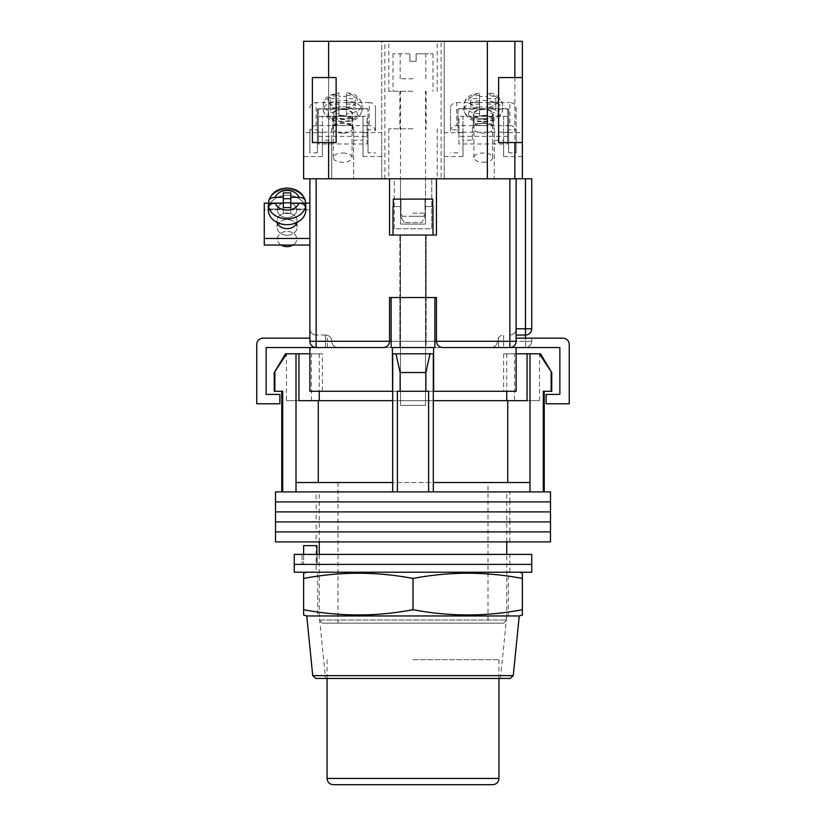 <?xml version="1.0" encoding="UTF-8"?>
<svg xmlns="http://www.w3.org/2000/svg" width="826" height="826" viewBox="0 0 826 826"><rect width="100%" height="100%" fill="white"/><g stroke="black" fill="none" stroke-linecap="round" stroke-linejoin="round"><path stroke-width="0.62" stroke-dasharray="4.13 3.1" d="M316.131 541.897L509.869 541.897L316.131 541.897L316.131 531.903L509.869 531.903L316.131 531.903L316.131 521.898L509.869 521.898L316.131 521.898L316.131 511.903L509.869 511.903L316.131 511.903L316.131 501.898L509.869 501.898L316.131 501.898L316.131 491.904L509.869 491.904L316.131 491.904M509.869 541.897L509.869 531.903L316.131 531.903L509.869 531.903L509.869 521.898L316.131 521.898L509.869 521.898L509.869 511.903L316.131 511.903L509.869 511.903L509.869 501.898L316.131 501.898L509.869 501.898L509.869 491.904M275.502 501.898L550.498 501.898L275.502 501.898M275.502 491.904L550.498 491.904M275.502 511.903L550.498 511.903L275.502 511.903M275.502 521.898L550.498 521.898L275.502 521.898M275.502 531.903L550.498 531.903L275.502 531.903M275.502 541.897L550.498 541.897M488.001 482.529L337.999 482.529L488.001 482.529L488.001 623.145L337.999 623.145L488.001 623.145M337.999 482.529L337.999 623.145M551.747 391.287L543.312 391.287L544.241 391.287L543.312 391.287L543.312 491.904L397.378 491.904L428.622 491.904L428.622 391.287L397.378 391.287L428.622 391.287L397.378 391.287L397.378 491.904L281.759 491.904L282.688 491.904L282.688 391.287L274.253 391.287M274.253 372.536L286.663 353.786L285.528 353.786M274.851 391.287L274.851 372.536M540.472 353.786L539.337 353.786L551.747 372.536M514.557 400.662L539.554 400.662L514.557 400.662L514.557 353.786L539.554 353.786L514.557 353.786M539.554 400.662L539.554 353.786M400.496 400.662L400.496 353.786L425.504 353.786L400.496 353.786L425.504 353.786L400.496 353.786L400.496 400.662L425.504 400.662L425.504 353.786L425.504 400.662L400.496 400.662M286.446 400.662L311.443 400.662L286.446 400.662L286.446 353.786L311.443 353.786L286.446 353.786M311.443 400.662L311.443 353.786M322.377 623.145L503.623 623.145L322.377 623.145L319.259 620.016L506.741 620.016L506.741 554.401M503.623 623.145L506.741 620.016L319.259 620.016L319.259 554.401M322.377 353.786L309.884 353.786L322.377 353.786L322.377 391.287L309.884 391.287L309.884 353.786L319.259 353.786L286.663 353.786M319.259 353.786L319.259 391.287M298.94 353.786L298.94 400.662L433.309 400.662L392.691 400.662L392.691 482.529L296.007 482.529L296.007 491.904L397.378 491.904M506.741 541.897L506.741 491.904L319.259 491.904L506.741 491.904M319.259 541.897L319.259 491.904M543.312 491.904L428.622 491.904M539.337 353.786L527.06 353.786L527.06 400.662L433.309 400.662L433.309 491.904M282.688 491.904L296.007 491.904M425.865 391.287L425.865 372.536L430.026 353.786L433.309 353.786L392.691 353.786L395.974 353.786L392.691 353.786L392.691 491.904M296.007 353.786L296.007 482.529L392.691 482.529L392.691 353.786L433.309 353.786L395.974 353.786L400.135 372.536L425.865 372.536M400.135 391.287L400.135 372.536M529.993 353.786L529.993 482.529L433.309 482.529L507.722 482.529L433.309 482.529L433.309 353.786L433.309 482.529M529.993 482.529L507.722 482.529L529.993 482.529L529.993 491.904M551.148 391.287L551.148 372.536M507.722 482.529L507.722 400.662M433.309 353.786L433.309 400.662M392.691 482.529L318.278 482.529L318.278 400.662M296.007 482.529L318.278 482.529M392.691 353.786L392.691 400.662M527.06 353.786L506.741 353.786L516.116 353.786L516.116 391.287L392.381 391.287L392.381 353.786L433.619 353.786L433.619 347.54L316.131 347.54L559.863 347.54L559.863 394.405L546.12 394.405L546.12 403.78L569.238 403.78L569.238 344.411A6.247 6.247 0 0 0 562.991 338.164L516.116 338.164M395.974 353.786L430.026 353.786M317.153 564.395L509.869 564.395L317.153 564.395L317.153 554.401L509.869 554.401L302.068 554.401L317.153 554.401L317.153 564.395M294.252 564.395L531.748 564.395L294.252 564.395M294.252 554.401L531.748 554.401M302.068 554.401L302.068 564.395L302.068 554.401M316.131 572.212L509.869 572.212L316.131 572.212L316.131 545.645L316.936 545.645L316.936 564.395L509.869 564.395L303.627 564.395L316.936 564.395L316.936 554.401M509.869 572.212L509.869 554.401M294.252 572.212L531.748 572.212M303.627 554.401L303.627 564.395L303.627 545.645L316.131 545.645M426.123 297.536L426.123 347.54L399.877 347.54L426.123 347.54L399.877 347.54L426.123 347.54L426.123 297.536L399.877 297.536L399.877 347.54L399.877 297.536L426.123 297.536L399.877 297.536L426.123 297.536L426.123 235.038L399.877 235.038L426.123 235.038L399.877 235.038L426.123 235.038L426.123 297.536L399.877 297.536L399.877 235.038L399.877 297.536L426.123 297.536M391.121 347.54L434.879 347.54L391.121 347.54L434.879 347.54L391.121 347.54L391.121 297.536L434.879 297.536L434.879 347.54M433.309 391.287L392.691 391.287M309.884 353.786L309.884 391.287L322.377 391.287M309.884 347.54L327.375 347.54L309.884 347.54L309.884 391.287L392.381 391.287L392.381 347.54L266.137 347.54L266.137 394.405L279.88 394.405L279.88 403.78L256.762 403.78L256.762 344.411A6.247 6.247 0 0 1 263.009 338.164L309.884 338.164M498.625 347.54L516.116 347.54L498.625 347.54L498.625 338.164L498.625 347.54M516.116 347.54L516.116 391.287L516.116 353.786L503.623 353.786L516.116 353.786M433.619 391.287L433.619 353.786L433.619 391.287L433.619 353.786L392.381 353.786L392.381 391.287M433.619 353.786L392.381 353.786M327.375 347.54L327.375 338.164L327.375 347.54M434.879 297.536L391.121 297.536L434.879 297.536M400.496 224.104L400.982 199.107L400.982 206.603L393.3 206.603L393.3 199.107L400.982 199.107L393.3 199.107L393.3 206.603L400.982 206.603L400.496 224.104L425.504 224.104L425.018 199.107L400.982 199.107L432.7 199.107L425.018 199.107L425.018 206.603L432.7 206.603L425.018 206.603L425.504 224.104L400.496 224.104M400.496 405.349L425.504 405.349L425.504 235.038L400.496 235.038L425.504 235.038L400.496 235.038L425.504 235.038L425.504 405.349L400.496 405.349L400.496 235.038L400.496 405.349L425.504 405.349L400.496 405.349M393.3 206.603L400.982 206.603L393.3 206.603L393.3 199.107L432.7 199.107L400.982 199.107L400.982 206.603L400.982 199.107L432.7 199.107L393.3 199.107L432.7 199.107L433 235.038L393 235.038L433 235.038L393 235.038L393 206.603M425.018 199.107L425.018 206.603L425.018 199.107M400.982 199.107L393.3 199.107L400.982 199.107M287.066 235.245A9.995 7.847 180 0 1 277.071 227.408A9.995 7.847 180 0 1 287.066 219.561A9.995 7.847 180 0 1 297.071 227.408A9.995 7.847 180 0 1 287.066 235.245A9.995 7.847 0 0 1 277.071 227.408A9.995 7.847 0 0 1 287.066 219.561A9.995 7.847 0 0 1 297.071 227.408A9.995 7.847 0 0 1 287.066 235.245M296.833 222.514A9.995 7.847 0 0 0 297.071 220.81A9.995 7.847 0 0 0 287.066 212.974A9.995 7.847 0 0 0 277.071 220.81A9.995 7.847 0 0 0 277.309 222.514M309.884 203.165L309.884 245.054L309.884 203.165L309.884 245.054L309.884 203.165L264.258 203.165L264.258 209.763L309.884 209.763L264.258 209.763L264.258 245.054L309.884 245.054M290.814 198.725L290.814 192.912L290.814 198.725L283.318 198.725L283.318 203.134L268.698 203.134L305.444 203.165M287.066 202.36A9.685 7.599 180 0 1 296.751 209.959A9.685 7.599 180 0 1 287.066 217.558A9.685 7.599 180 0 1 277.381 209.959A9.685 7.599 180 0 1 287.066 202.36A9.685 7.599 0 0 1 296.751 209.959A9.685 7.599 0 0 1 287.066 217.558A9.685 7.599 0 0 1 277.381 209.959A9.685 7.599 0 0 1 287.066 202.36M281.15 245.054A9.685 7.599 180 0 1 277.381 239.034A9.685 7.599 180 0 1 287.066 231.435A9.685 7.599 180 0 1 296.751 239.034A9.685 7.599 180 0 1 292.982 245.054M298.991 203.206C302.863 203.403 305.021 204.693 305.434 207.078L305.434 209.019L290.814 209.019L305.434 209.019A18.75 14.703 180 0 0 305.816 206.077L305.816 209.959A18.75 14.703 0 0 0 287.066 195.256A18.75 14.703 0 0 0 268.316 209.959A18.75 14.703 180 0 0 287.066 224.662A18.75 14.703 180 0 0 305.816 209.959A18.75 14.703 180 0 0 287.066 195.256A18.75 14.703 180 0 0 268.316 209.959L268.316 206.077A18.75 14.703 180 0 0 268.698 209.019L268.698 207.078C269.111 204.693 271.258 203.403 275.141 203.206A12.504 9.798 180 0 0 287.066 210.072A12.504 9.798 180 0 0 298.991 203.206L290.814 203.206L290.814 207.615L283.318 207.615L283.318 213.428L283.318 203.206L275.141 203.206M290.814 209.019L290.814 203.206L290.814 213.428L290.814 207.615L290.814 213.428L283.318 213.428L283.318 203.206L283.318 209.019L268.698 209.019L283.318 209.019L283.318 213.428L290.814 213.428L290.814 209.019M305.816 206.077A18.75 14.703 180 0 0 305.434 203.134L305.434 201.203C305.021 198.818 302.874 197.517 298.991 197.321L290.814 197.321L290.814 192.912L283.318 192.912L283.318 198.725L283.318 192.912L283.318 197.321L275.141 197.321C271.269 197.517 269.121 198.808 268.698 201.203A18.75 14.703 180 0 1 287.066 189.433A18.75 14.703 180 0 1 305.434 201.203L305.352 200.573M287.066 228.657A9.995 7.847 180 0 0 297.071 220.81A9.995 7.847 180 0 0 287.066 212.974A9.995 7.847 180 0 0 277.071 220.81A9.995 7.847 180 0 0 287.066 228.657M264.258 238.456L264.258 203.165L264.258 245.054L264.258 238.456L309.884 238.456M287.066 246.633A9.685 7.599 0 0 1 277.381 239.034A9.685 7.599 0 0 1 287.066 231.435A9.685 7.599 0 0 1 296.751 239.034A9.685 7.599 0 0 1 287.066 246.633M268.316 206.077A18.75 14.703 180 0 1 268.698 203.134L268.698 201.203A18.75 14.703 0 0 1 287.066 189.433A18.75 14.703 0 0 1 305.434 201.203M283.318 198.725L283.318 197.321M268.78 200.594L268.698 201.203M305.434 203.134L290.814 203.134L290.814 197.321M394.25 228.792L394.25 178.798L431.75 178.798L394.25 178.798L431.75 178.798L394.25 178.798L394.25 228.792L431.75 228.792L431.75 178.798L431.75 228.792L394.25 228.792M516.116 335.036L525.491 335.036A6.247 6.247 0 0 0 531.748 328.789L531.748 178.798L525.491 178.798L525.491 341.283L516.116 341.283C515.723 345.051 513.638 347.137 509.869 347.54L525.491 347.54L509.869 347.54A6.247 6.247 0 0 0 516.116 341.283L516.116 178.798L436.438 178.798L436.438 235.038L389.562 235.038L436.438 235.038L389.562 235.038L389.562 178.798L309.884 178.798L309.884 341.283A6.247 6.247 0 0 0 316.131 347.54A6.247 6.247 0 0 1 309.884 341.283A6.247 6.247 0 0 0 316.131 347.54L316.131 178.798M509.869 178.798L509.869 341.283L436.438 341.283L436.438 297.536L436.438 341.283L389.562 341.283L389.562 297.536L389.562 341.283L389.562 297.536L436.438 297.536L389.562 297.536L436.438 297.536L436.438 341.283C436.83 345.051 438.916 347.137 442.684 347.54L383.316 347.54A6.247 6.247 0 0 0 389.562 341.283C389.17 345.051 387.084 347.137 383.316 347.54M491.119 347.54A6.247 6.247 0 0 0 497.376 341.283A6.247 6.247 0 0 1 491.119 347.54L503.623 347.54L491.119 347.54A6.247 6.247 0 0 0 497.376 341.283A6.247 6.247 0 0 1 503.623 335.036L503.623 341.283L503.623 335.036A6.247 6.247 0 0 0 497.376 341.283L509.869 341.283L509.869 347.54A6.247 6.247 0 0 0 516.116 341.283L516.116 178.798L516.116 341.283A6.247 6.247 0 0 1 509.869 347.54L509.869 341.283L516.116 341.283L509.869 341.283L509.869 335.036C513.638 334.633 515.723 332.558 516.116 328.789A6.247 6.247 0 0 1 509.869 335.036A6.247 6.247 0 0 0 516.116 328.789M525.491 178.798L516.116 178.798M389.562 178.798L389.562 235.038L389.562 178.798L436.438 178.798L436.438 235.038L436.438 178.798M531.748 341.283A6.247 6.247 0 0 1 525.491 347.54A6.247 6.247 0 0 0 531.748 341.283L525.491 341.283L531.748 341.283L531.748 338.164L531.748 341.283A6.247 6.247 0 0 1 525.491 347.54L525.491 338.164M325.506 335.036L316.131 335.036L325.506 335.036A6.247 6.247 0 0 1 331.753 341.283A6.247 6.247 0 0 0 325.506 335.036L325.506 341.283L316.131 341.283L316.131 335.036A6.247 6.247 0 0 1 309.884 328.789A6.247 6.247 0 0 0 316.131 335.036L316.131 341.283L331.753 341.283L325.506 341.283L325.506 335.036A6.247 6.247 0 0 1 331.753 341.283A6.247 6.247 0 0 0 337.999 347.54A6.247 6.247 0 0 1 331.753 341.283A6.247 6.247 0 0 0 337.999 347.54M442.426 347.529A6.247 6.247 0 0 1 436.438 341.541A6.247 6.247 0 0 0 442.426 347.529M383.574 347.529A6.247 6.247 0 0 0 389.562 341.541M436.438 341.283A6.247 6.247 0 0 0 442.684 347.54A6.247 6.247 0 0 1 436.438 341.283M315.831 678.456L510.169 678.456M519.244 615.959L306.756 615.959M413 678.456L500.494 678.456L325.506 678.456L319.259 615.959M306.756 572.212L519.244 572.212L306.756 572.212M317.69 615.959L508.31 615.959L317.69 615.959L317.69 572.212L508.31 572.212L317.69 572.212M508.31 615.959L508.31 572.212M303.627 614.988L303.627 609.712C340.085 616.671 376.542 616.671 413 609.712C449.458 616.671 485.915 616.671 522.373 609.712L522.373 614.988M522.373 573.182L522.373 578.458C485.915 571.499 449.458 571.499 413 578.458C376.542 571.499 340.085 571.499 303.627 578.458L303.627 573.182M522.373 609.712L522.373 578.458M413 609.712L413 578.458M303.627 609.712L303.627 578.458M413 615.959L506.741 615.959L413 615.959M333.312 784.7L492.688 784.7M413 659.706L498.935 659.706L413 659.706M483.313 123.322A9.995 4.915 180 0 0 473.308 128.247A9.995 4.915 180 0 0 483.313 133.162A9.995 4.915 180 0 0 493.308 128.247A9.995 4.915 180 0 0 483.313 123.322M483.313 115.702A9.995 4.915 180 0 0 473.308 120.627A9.995 4.915 180 0 0 483.313 125.542A9.995 4.915 180 0 0 493.308 120.627A9.995 4.915 180 0 0 483.313 115.702A9.995 4.915 0 0 1 493.308 120.627A9.995 4.915 0 0 1 483.313 125.542A9.995 4.915 0 0 1 473.308 120.627A9.995 4.915 0 0 1 483.313 115.702M458.936 143.961L458.936 116.301L507.68 116.301L507.68 143.961L458.936 143.961L458.936 116.301M458.936 108.681L507.68 108.681L507.68 116.301M507.68 108.681L507.68 143.961M507.68 136.342L458.936 136.342M483.313 119.016A9.995 4.915 0 0 1 473.308 114.091A9.995 4.915 0 0 1 483.313 109.177A9.995 4.915 0 0 1 493.308 114.091A9.995 4.915 0 0 1 483.313 119.016M508.62 109.094L508.62 132.15L457.996 132.15L457.996 109.094L508.62 109.094L508.62 129.775L516.116 129.775L516.116 152.831L508.62 152.831L508.62 132.15M509.869 125.624A6.247 5.441 180 0 1 516.116 131.066L516.116 108.01A6.247 5.441 0 0 0 509.869 102.569L509.869 125.624L456.747 125.624L456.747 102.569A6.247 5.441 0 0 0 450.5 108.01L450.5 129.775L457.996 129.775L457.996 109.094M450.5 108.01L450.5 129.775M516.116 108.01L516.116 129.775M456.747 102.569L509.869 102.569M516.116 131.066L516.116 152.831M457.996 129.775L457.996 132.15M457.996 152.831L450.5 152.831M450.5 131.066A6.247 5.441 180 0 1 456.747 125.624M508.62 152.831L508.62 129.775M483.313 162.237A9.375 4.615 180 0 0 492.688 157.632A9.375 4.615 180 0 0 483.313 153.016A9.375 4.615 180 0 0 473.938 157.632A9.375 4.615 180 0 0 483.313 162.237M483.313 118.707A9.375 4.615 180 0 0 492.688 114.091A9.375 4.615 180 0 0 483.313 109.486A9.375 4.615 180 0 0 473.938 114.091A9.375 4.615 180 0 0 483.313 118.707M479.555 95.227A19.37 9.53 180 0 0 463.933 104.572C466.07 95.723 469.251 96.704 471.656 94.887L479.555 92.863L479.555 96.58A19.37 9.53 0 0 1 483.313 96.405A19.37 9.53 0 0 1 487.061 96.58L487.061 104.086L487.061 98.645L495.806 98.645L495.806 102.331L487.061 102.331L487.061 113.926A19.37 9.53 180 0 0 502.683 104.572A19.37 9.53 180 0 0 487.061 95.227L487.061 96.58M487.061 104.086L495.806 104.086L495.806 107.772L487.061 107.772L487.061 115.279A19.37 9.53 0 0 1 483.313 115.464A19.37 9.53 0 0 1 479.555 115.279L479.555 107.473A14.682 7.228 0 0 1 468.621 100.493A14.682 7.228 0 0 1 479.555 93.503L479.555 98.645L470.81 98.645L470.81 102.331L479.555 102.331L479.555 107.473M487.061 115.279L487.061 113.926M487.061 95.227L487.061 98.645M479.555 113.926A19.37 9.53 180 0 1 463.933 104.572L463.933 110.013C466.731 121.381 475.384 121.092 483.313 121.928C491.233 121.092 499.885 121.381 502.683 110.013A19.37 9.53 0 0 1 483.313 119.543A19.37 9.53 0 0 1 463.933 110.013A19.37 9.53 0 0 1 483.313 100.483A19.37 9.53 0 0 1 502.683 110.013L502.683 104.572C500.38 96.9 495.177 92.997 487.061 92.863L487.061 93.503A14.682 7.228 0 0 1 497.995 100.493A14.682 7.228 0 0 1 487.061 107.473M479.555 96.58L479.555 104.086L470.81 104.086L470.81 107.772L479.555 107.772L479.555 115.279M479.555 107.772L479.555 102.331M487.061 107.772L487.061 102.331M479.555 104.086L479.555 98.645M495.806 107.772L495.806 102.331M495.806 104.086L495.806 98.645M470.81 104.086L470.81 98.645M470.81 107.772L470.81 102.331M342.687 109.177A9.995 4.915 180 0 0 332.692 114.091A9.995 4.915 180 0 0 342.687 119.016A9.995 4.915 180 0 0 352.692 114.091A9.995 4.915 180 0 0 342.687 109.177M342.687 115.702A9.995 4.915 180 0 0 332.692 120.627A9.995 4.915 180 0 0 342.687 125.542A9.995 4.915 180 0 0 352.692 120.627A9.995 4.915 180 0 0 342.687 115.702A9.995 4.915 0 0 1 352.692 120.627A9.995 4.915 0 0 1 342.687 125.542A9.995 4.915 0 0 1 332.692 120.627A9.995 4.915 0 0 1 342.687 115.702M317.38 109.094L317.38 132.15L368.004 132.15L368.004 109.094L317.38 109.094L317.38 129.775L309.884 129.775L309.884 152.831L317.38 152.831L317.38 132.15M369.253 102.569L316.131 102.569L316.131 125.624L369.253 125.624L369.253 102.569A6.247 5.441 180 0 1 375.5 108.01L375.5 129.775L368.004 129.775L368.004 109.094M375.5 108.01L375.5 129.775M316.131 125.624A6.247 5.441 0 0 0 309.884 131.066L309.884 129.775M309.884 108.01A6.247 5.441 180 0 1 316.131 102.569M309.884 131.066L309.884 152.831M375.5 131.066A6.247 5.441 0 0 0 369.253 125.624M368.004 129.775L368.004 152.831L375.5 152.831M368.004 152.831L368.004 132.15M317.38 152.831L317.38 129.775M342.687 153.016A9.375 4.615 0 0 1 352.062 157.632A9.375 4.615 0 0 1 342.687 162.237A9.375 4.615 0 0 1 333.312 157.632A9.375 4.615 0 0 1 342.687 153.016M342.687 109.486A9.375 4.615 0 0 1 352.062 114.091A9.375 4.615 0 0 1 342.687 118.707A9.375 4.615 0 0 1 333.312 114.091A9.375 4.615 0 0 1 342.687 109.486M346.445 95.227A19.37 9.53 0 0 1 362.067 104.572C359.764 96.9 354.56 92.997 346.445 92.863L346.445 96.58A19.37 9.53 180 0 0 342.687 96.405A19.37 9.53 180 0 0 338.939 96.58L338.939 93.503A14.682 7.228 180 0 0 328.005 100.493A14.682 7.228 180 0 0 338.939 107.473L338.939 113.926A19.37 9.53 0 0 1 323.317 104.572A19.37 9.53 0 0 1 338.939 95.227L338.939 96.58M338.939 104.086L330.194 104.086L330.194 107.772L338.939 107.772L338.939 115.279A19.37 9.53 180 0 0 342.687 115.464A19.37 9.53 180 0 0 346.445 115.279L346.445 107.473A14.682 7.228 180 0 0 357.379 100.493A14.682 7.228 180 0 0 346.445 93.503L346.445 98.645L355.19 98.645L355.19 102.331L346.445 102.331L346.445 107.473M338.939 115.279L338.939 113.926M330.194 104.086L330.194 98.645L330.194 102.331L338.939 102.331L338.939 107.473M330.194 98.645L338.939 98.645M338.939 95.227L338.939 92.863L331.04 94.887C328.634 96.704 325.454 95.723 323.317 104.572L323.317 110.013A19.37 9.53 180 0 0 342.687 119.543A19.37 9.53 180 0 0 362.067 110.013A19.37 9.53 180 0 0 342.687 100.483A19.37 9.53 180 0 0 323.317 110.013C326.115 121.381 334.767 121.092 342.687 121.928C350.616 121.092 359.269 121.381 362.067 110.013L362.067 104.572A19.37 9.53 0 0 1 346.445 113.926M346.445 96.58L346.445 104.086L355.19 104.086L355.19 107.772L355.19 102.331M346.445 115.279L346.445 107.772L355.19 107.772M346.445 107.772L346.445 102.331M338.939 107.772L338.939 102.331M346.445 104.086L346.445 98.645M330.194 107.772L330.194 102.331M355.19 104.086L355.19 98.645M342.687 133.162A9.995 4.915 0 0 1 332.692 128.247A9.995 4.915 0 0 1 342.687 123.322A9.995 4.915 0 0 1 352.692 128.247A9.995 4.915 0 0 1 342.687 133.162M367.064 143.961L367.064 116.301L318.32 116.301L318.32 143.961L367.064 143.961L367.064 116.301M367.064 108.681L318.32 108.681L318.32 116.301M318.32 108.681L318.32 143.961M318.32 136.342L367.064 136.342M413 216.288L423.624 216.288L413 216.288M413 213.17L425.504 213.17L413 213.17M409.872 61.3L413 61.3L409.872 61.3L409.872 53.804L409.872 61.3L409.872 53.804L393 53.804L409.872 53.804L409.872 61.3L416.128 61.3L409.872 61.3M413 78.8L400.187 78.8L413 78.8M413 91.294L388.778 91.294L413 91.294M416.128 61.3L416.128 53.804L433 53.804L416.128 53.804L416.128 61.3L413 61.3L416.128 61.3L416.128 53.804L425.813 53.804L416.128 53.804L416.128 61.3M413 128.794L388.778 128.794L413 128.794M413 41.3L388.778 41.3L413 41.3M413 178.798L388.778 178.798L413 178.798M331.753 140.193L331.753 178.798L353.631 178.798L353.631 128.247A10.934 5.379 180 0 0 342.687 122.867A10.934 5.379 180 0 0 331.753 128.247L331.753 140.193L322.377 140.193L322.377 116.301L363.006 116.301L363.006 140.193L353.631 140.193L353.631 128.247M384.875 178.798L384.875 41.3L381.757 41.3L381.757 132.625L363.006 132.625L363.006 156.517L381.757 156.517L381.757 178.798L494.247 178.798L494.247 128.247L494.247 140.193L503.623 140.193L503.623 116.301L462.994 116.301L462.994 140.193L472.369 140.193L472.369 128.247A10.934 5.379 0 0 1 483.313 122.867A10.934 5.379 0 0 1 494.247 128.247M514.866 77.551L514.866 142.547L498.625 142.547L498.625 77.551L522.373 77.551M514.866 142.547L522.373 142.547M494.247 140.193L494.247 178.798L522.373 178.798L309.884 178.798M328.624 77.551L336.13 77.551L336.13 142.547L312.383 142.547L312.383 77.551L328.624 77.551L328.624 142.547M331.753 128.247L331.753 178.798L303.627 178.798L303.627 156.517L322.377 156.517L322.377 140.193M322.377 156.517L322.377 132.625L303.627 132.625L303.627 41.3L381.757 41.3L381.757 178.798L353.631 178.798L353.631 140.193M400.496 178.798L425.504 178.798L400.496 178.798L400.496 216.288L400.496 178.798M363.006 156.517L363.006 140.193M303.627 132.625L303.627 156.517M384.875 41.3L441.125 41.3L441.125 178.798M441.125 41.3L444.243 41.3L444.243 132.625L462.994 132.625L462.994 156.517L444.243 156.517L444.243 178.798L444.243 41.3L522.373 41.3L522.373 178.798M462.994 156.517L462.994 140.193M472.369 128.247L472.369 140.193M522.373 156.517L503.623 156.517L503.623 140.193M503.623 156.517L503.623 132.625L522.373 132.625M503.623 132.625L503.623 116.301M462.994 132.625L462.994 116.301M444.243 156.517L444.243 132.625M363.006 132.625L363.006 116.301M322.377 132.625L322.377 116.301M381.757 156.517L381.757 132.625M425.504 216.288L425.504 178.798L425.504 216.288L400.496 216.288L425.504 216.288L421.745 222.545L404.255 222.545L421.745 222.545L425.504 216.288M400.496 216.288L404.255 222.545L400.496 216.288M328.624 41.3L328.624 178.798M487.371 41.3L487.371 178.798M514.866 41.3L514.866 178.798M298.991 197.321A12.504 9.798 180 0 0 287.066 190.465A12.504 9.798 180 0 0 275.141 197.321M305.434 207.078A18.75 14.703 0 0 1 287.066 218.849A18.75 14.703 0 0 1 268.698 207.078M389.562 341.283L316.131 341.283L316.131 347.54A6.247 6.247 0 0 1 309.884 341.283L316.131 341.283L309.884 341.283A6.247 6.247 0 0 0 316.131 347.54L316.131 341.283L309.884 341.283M325.506 347.54L325.506 341.283L325.506 347.54M525.491 347.54L525.491 341.283L503.623 341.283L503.623 347.54L503.623 341.283L497.376 341.283A6.247 6.247 0 0 1 503.623 335.036M391.121 341.283L434.879 341.283M531.748 328.789A6.247 6.247 0 0 1 525.491 335.036M316.131 335.036A6.247 6.247 0 0 1 309.884 328.789M513.276 675.637L312.724 675.637M498.935 778.453L327.065 778.453M483.313 121.319A14.682 7.228 180 0 0 497.995 114.091A14.682 7.228 180 0 0 483.313 106.874A14.682 7.228 180 0 0 468.621 114.091A14.682 7.228 180 0 0 483.313 121.319M342.687 106.874A14.682 7.228 0 0 1 357.379 114.091A14.682 7.228 0 0 1 342.687 121.319A14.682 7.228 0 0 1 328.005 114.091A14.682 7.228 0 0 1 342.687 106.874M506.741 353.786L506.741 391.287M503.623 353.786L503.623 391.287M277.071 220.81L277.071 227.408L277.071 220.81M297.071 220.81L297.071 227.408L297.071 220.81M500.494 678.456L506.741 615.959M498.935 678.456L498.935 659.706M327.065 678.456L327.065 659.706M473.308 114.091L473.308 128.247M493.308 114.091L493.308 128.247M492.688 157.632L492.688 114.091M473.938 157.632L473.938 114.091M332.692 128.247L332.692 114.091M352.692 128.247L352.692 114.091M352.062 157.632L352.062 114.091M333.312 157.632L333.312 114.091M423.624 216.288L425.504 213.17L425.504 91.294M400.187 78.8L400.187 53.804M433 53.804L433 91.294M393 53.804L393 91.294M402.376 216.288L400.496 213.17L400.496 91.294M425.813 78.8L425.813 53.804M399.877 91.294L399.877 128.794M388.778 91.294L388.778 41.3M388.778 128.794L388.778 178.798M437.222 128.794L437.222 178.798M437.222 91.294L437.222 41.3M426.123 91.294L426.123 128.794"/><path stroke-width="1.24" d="M550.498 501.898L275.502 501.898L275.502 491.904L550.498 491.904L550.498 501.898L275.502 501.898L275.502 511.903L550.498 511.903L550.498 501.898M550.498 521.898L275.502 521.898L275.502 511.903L550.498 511.903L550.498 521.898L275.502 521.898L275.502 531.903L550.498 531.903L550.498 521.898M550.498 541.897L275.502 541.897L275.502 531.903L550.498 531.903L550.498 541.897M274.851 372.536L274.851 391.287L274.253 391.287L274.253 372.536L286.663 353.786L296.007 353.786L296.007 482.529L392.691 482.529L392.691 491.904M540.472 353.786L551.747 372.536L539.337 353.786L540.472 353.786M319.259 391.287L319.259 400.662M506.741 554.401L506.741 541.897M319.259 554.401L319.259 541.897M544.241 391.287L544.241 491.904M274.851 391.287L282.688 391.287L282.688 491.904M397.378 491.904L397.378 391.287L428.622 391.287L428.622 491.904M551.148 372.536L551.148 391.287L543.312 391.287L543.312 491.904M296.007 353.786L298.94 353.786L298.94 400.662L392.691 400.662M433.309 400.662L527.06 400.662L527.06 353.786L539.337 353.786M296.007 482.529L296.007 491.904M400.135 391.287L400.135 372.536L395.974 353.786M392.691 353.786L392.691 482.529M433.309 353.786L433.309 482.529L529.993 482.529L529.993 491.904M433.309 482.529L433.309 491.904M430.026 353.786L425.865 372.536L400.135 372.536M425.865 391.287L425.865 372.536M529.993 353.786L529.993 482.529M507.722 482.529L507.722 400.662M318.278 482.529L318.278 400.662M516.116 353.786L527.06 353.786M298.94 353.786L309.884 353.786M274.253 372.536L285.528 353.786L286.663 353.786M551.148 391.287L551.747 391.287L551.747 372.536M531.748 564.395L294.252 564.395L294.252 554.401L531.748 554.401L531.748 564.395L294.252 564.395L294.252 572.212L531.748 572.212L531.748 564.395M303.627 554.401L303.627 545.645L316.936 545.645L316.936 554.401M391.121 347.54L391.121 297.536L434.879 297.536L434.879 347.54M389.562 341.541A6.247 6.247 0 0 0 389.562 341.283L389.562 297.536L436.438 297.536L436.438 341.283C436.83 345.051 438.916 347.137 442.684 347.54L516.116 347.54L516.116 391.287L433.309 391.287M392.691 391.287L392.381 353.786L433.619 353.786L433.619 347.54L392.381 347.54L392.381 353.786M383.574 347.529A6.247 6.247 0 0 1 383.316 347.54L309.884 347.54L309.884 391.287L392.381 391.287M433.619 391.287L433.619 353.786M516.116 347.54L559.863 347.54L559.863 394.405L546.12 394.405L546.12 403.78L569.238 403.78L569.238 344.411A6.247 6.247 0 0 0 562.991 338.164L516.116 338.164M309.884 347.54L266.137 347.54L266.137 394.405L279.88 394.405L279.88 403.78L256.762 403.78L256.762 344.411A6.247 6.247 0 0 1 263.009 338.164L309.884 338.164M393 206.603L393 235.038L433 235.038L433 206.603M432.7 206.603L432.7 199.107L393.3 199.107L393.3 206.603M277.309 222.514A9.995 7.847 0 0 0 287.066 228.657A9.995 7.847 0 0 0 296.833 222.514M309.884 245.054L264.258 245.054L264.258 203.165L268.687 203.165A18.75 14.703 0 0 0 268.316 206.077A18.75 14.703 0 0 0 268.698 209.019L268.698 207.078C269.111 204.693 271.258 203.403 275.141 203.206A12.504 9.798 0 0 0 287.066 210.072A12.504 9.798 0 0 0 298.991 203.206L290.814 203.206L290.814 207.615L283.318 207.615L283.318 203.206L275.141 203.206M305.444 203.165L309.884 203.165M264.258 238.456L309.884 238.456M275.141 197.321C271.269 197.517 269.121 198.808 268.698 201.203L268.78 200.594C271.609 192.654 277.712 188.483 287.066 188.091C296.431 188.483 302.522 192.654 305.362 200.594L305.434 201.203C305.021 198.818 302.874 197.517 298.991 197.321L290.814 197.321L290.814 192.912L283.318 192.912L283.318 197.321L275.141 197.321A12.504 9.798 0 0 1 287.066 190.465A12.504 9.798 0 0 1 298.991 197.321M292.982 245.054A9.685 7.599 180 0 1 287.066 246.633A9.685 7.599 180 0 1 281.15 245.054M268.316 206.077L268.316 209.959A18.75 14.703 0 0 0 287.066 224.662A18.75 14.703 0 0 0 305.816 209.959L305.816 206.077A18.75 14.703 0 0 0 305.434 203.134L305.434 201.203M298.991 203.206C302.863 203.403 305.021 204.693 305.434 207.078L305.434 209.019A18.75 14.703 0 0 0 305.816 206.077M283.318 197.321L283.318 203.134L268.698 203.134L268.698 201.203M290.814 198.725L283.318 198.725M305.434 203.134L290.814 203.134L290.814 197.321M316.131 178.798L316.131 347.54A6.247 6.247 0 0 1 309.884 341.283L309.884 178.798L389.562 178.798L389.562 235.038L436.438 235.038L436.438 178.798L516.116 178.798L516.116 341.283L509.869 341.283L509.869 178.798M436.438 178.798L389.562 178.798M516.116 178.798L531.748 178.798L531.748 328.789A6.247 6.247 0 0 1 525.491 335.036L516.116 335.036M509.869 347.54A6.247 6.247 0 0 0 516.116 341.283A6.247 6.247 0 0 1 509.869 347.54L509.869 341.283L436.438 341.283A6.247 6.247 0 0 0 436.438 341.541A6.247 6.247 0 0 1 436.438 341.283L434.879 341.283M383.316 347.54C387.084 347.137 389.17 345.051 389.562 341.283L391.121 341.283M510.169 678.456L315.831 678.456L312.724 675.637L513.276 675.637L510.169 678.456M325.506 678.456L413 678.456M413 615.959L519.244 615.959L522.373 614.988L522.373 609.712C485.915 616.671 449.458 616.671 413 609.712C376.542 616.671 340.085 616.671 303.627 609.712L303.627 614.988L306.756 615.959L413 615.959M306.756 572.212L303.627 573.182L303.627 578.458C340.085 571.499 376.542 571.499 413 578.458C449.458 571.499 485.915 571.499 522.373 578.458L522.373 573.182L519.244 572.212M413 609.712L413 578.458M303.627 609.712L303.627 578.458M522.373 609.712L522.373 578.458M492.688 784.7L333.312 784.7C329.522 784.328 327.437 782.243 327.065 778.453L498.935 778.453C498.563 782.243 496.478 784.328 492.688 784.7M522.373 178.798L522.373 41.3L514.866 41.3L514.866 77.551M514.866 142.547L514.866 178.798M487.371 178.798L487.371 41.3L328.624 41.3L328.624 77.551M328.624 142.547L328.624 178.798M328.624 41.3L303.627 41.3L303.627 178.798L309.884 178.798M487.371 41.3L514.866 41.3M522.373 77.551L498.625 77.551L498.625 142.547L522.373 142.547M312.383 142.547L312.383 77.551L336.13 77.551L336.13 142.547L312.383 142.547M305.434 207.078A18.75 14.703 180 0 1 287.066 218.849A18.75 14.703 180 0 1 268.698 207.078M309.884 341.283L389.562 341.283M516.116 328.789L525.491 328.789L525.491 178.798M525.491 338.164L525.491 328.789L531.748 328.789M281.759 391.287L281.759 491.904M506.741 391.287L506.741 400.662M268.78 200.594C271.609 192.654 277.712 188.483 287.066 188.091C296.431 188.483 302.522 192.654 305.362 200.594M513.276 675.637L519.244 615.959M312.724 675.637L306.756 615.959M498.935 778.453L498.935 678.456M327.065 778.453L327.065 678.456"/></g></svg>
